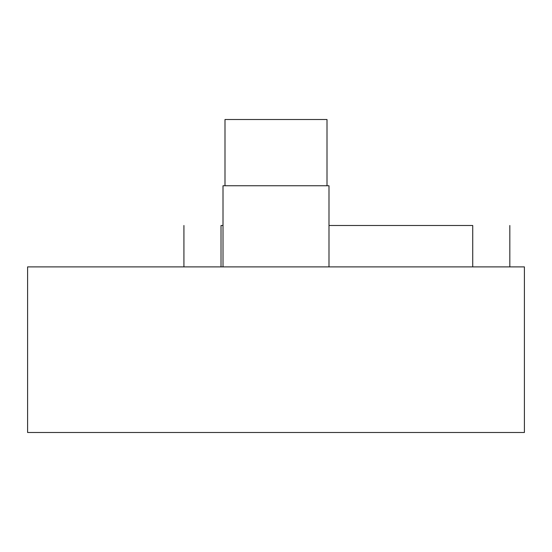 <?xml version="1.0" encoding="UTF-8"?>
<svg xmlns="http://www.w3.org/2000/svg" width="552" height="552" viewBox="0 0 552 552"><rect width="100%" height="100%" fill="white"/><g stroke="black" fill="none" stroke-linecap="round" stroke-linejoin="round"><path stroke-width="0.83" d="M27.6 432.492L27.6 266.892L27.6 432.492L524.4 432.492L524.4 266.892L27.6 266.892L524.4 266.892L524.4 432.492L27.6 432.492M327.005 185.748L327.005 119.508L224.995 119.508L224.995 185.748L224.995 119.508L327.005 119.508L327.005 185.748M328.992 266.892L328.992 185.748L223.008 185.748L223.008 225.492L221.021 225.492C172.431 225.492 172.431 225.492 221.021 225.492L221.021 266.892L221.021 225.492C172.431 225.492 172.431 225.492 221.021 225.492L223.008 225.492M223.105 185.748L328.895 185.748M472.733 266.892L472.733 225.492L328.992 225.492L472.733 225.492C521.323 225.492 521.323 225.492 472.733 225.492L472.733 266.892M223.008 185.748L223.008 266.892M183.926 266.892L183.926 225.492M509.827 266.892L509.827 225.492"/></g></svg>
